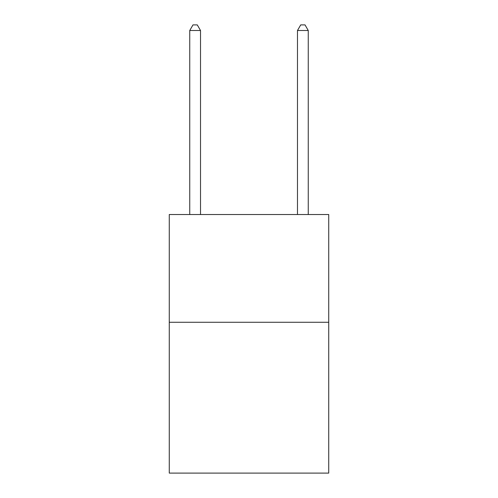 <?xml version="1.0" encoding="UTF-8"?>
<svg xmlns="http://www.w3.org/2000/svg" width="498" height="498" viewBox="0 0 498 498"><rect width="100%" height="100%" fill="white"/><g stroke="black" fill="none" stroke-linecap="round" stroke-linejoin="round"><path stroke-width="0.75" d="M328.73 322.262L328.73 473.1L169.27 473.1L169.27 214.526L328.73 214.526L328.73 322.262L169.27 322.262M200.52 214.526L200.52 30.503L189.744 30.503L189.744 214.526M189.744 30.503L192.975 24.9L197.283 24.9L200.52 30.503M308.256 214.526L308.256 30.503L297.48 30.503L297.48 214.526M297.48 30.503L300.717 24.9L305.025 24.9L308.256 30.503"/></g></svg>
